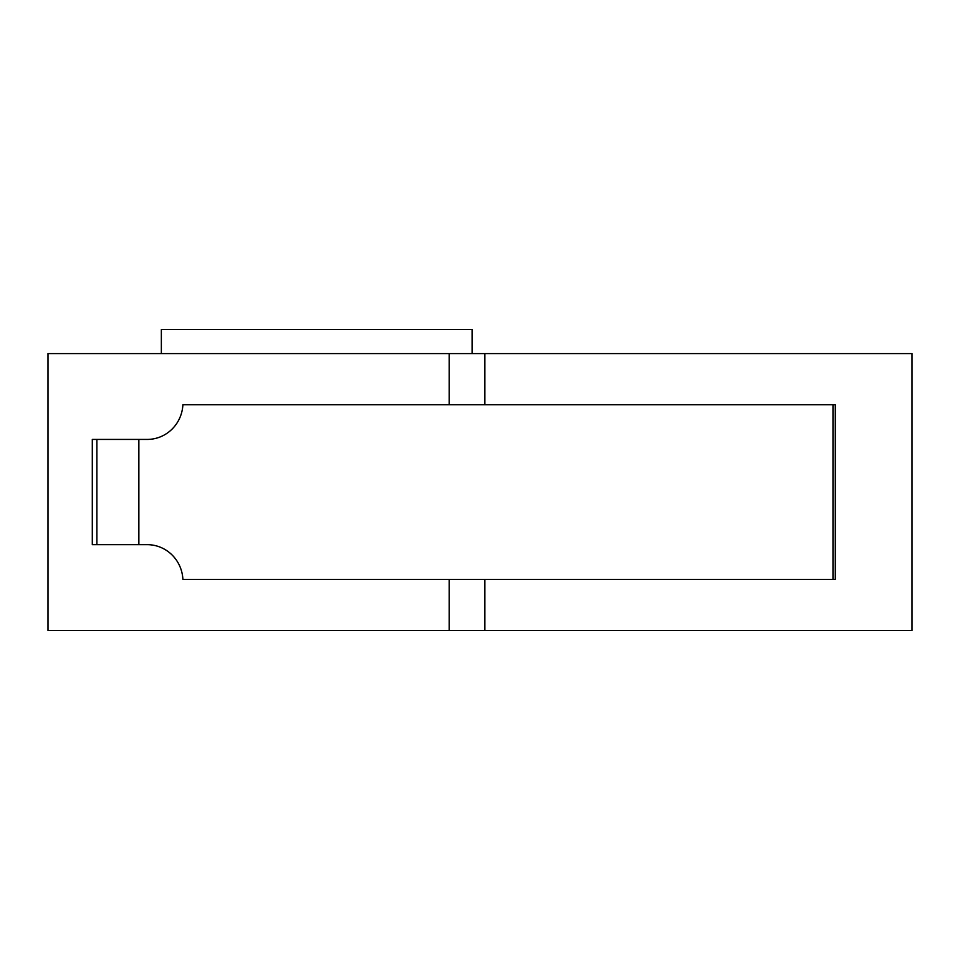 <?xml version="1.0" encoding="UTF-8"?>
<svg xmlns="http://www.w3.org/2000/svg" width="960" height="960" viewBox="0 0 960 960"><rect width="100%" height="100%" fill="white"/><g stroke="black" fill="none" stroke-linecap="round" stroke-linejoin="round"><path stroke-width="1.44" d="M449.184 579.372L449.184 630.504L912 630.504L912 353.58L484.86 353.58L484.86 404.712M449.184 630.504L48 630.504L48 353.58L484.86 353.58M138.864 439.428L92.304 439.428L92.304 544.656L147.18 544.656A36.552 35.76 90 0 1 182.892 579.372L832.98 579.372L832.98 404.712L182.892 404.712A36.552 35.76 90 0 1 147.18 439.428L138.864 439.428L138.864 544.656M449.184 353.58L449.184 404.712M484.86 579.372L484.86 630.504M832.98 404.712L835.284 404.712L835.284 579.372L832.98 579.372M472.092 353.58L472.092 329.496L161.352 329.496L161.352 353.58M96.876 439.428L96.876 544.656"/></g></svg>
